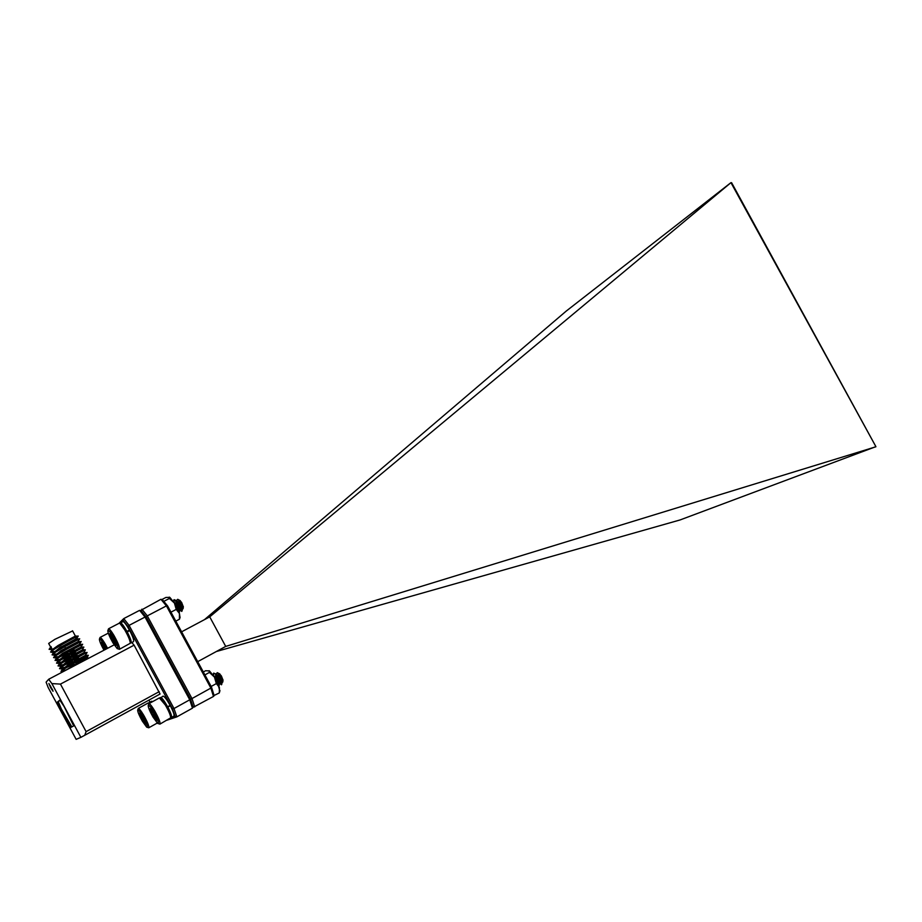 <?xml version="1.0" encoding="UTF-8"?>
<svg xmlns="http://www.w3.org/2000/svg" width="922" height="922" viewBox="0 0 922 922"><rect width="100%" height="100%" fill="white"/><g stroke="black" fill="none" stroke-linecap="round" stroke-linejoin="round"><path stroke-width="1.38" d="M140.375 610.606L160.935 599.288L162.572 599.888L167.597 605.927L211.495 687.109L213.881 694.773L213.478 696.456L192.617 707.647M192.491 708.154L189.748 699.798L145.031 617.06L129.08 625.381L174.004 708.522L210.873 688.089L166.421 605.892L147.29 615.873L191.983 698.553L194.715 706.909L192.917 706.448L190.405 698.795L146.241 617.083L141.285 610.94L146.241 617.083L190.405 698.795L192.917 706.448L192.491 708.154L176.863 716.867L166.997 720.174M181.599 631.824L209.72 616.853L225.717 646.414L197.734 661.65M731.607 182.706L875.9 446.64L730.95 182.648L566.223 311.094L204.477 619.642M216.313 651.531L680.067 519.95L875.9 446.64M225.717 646.414L875.865 446.79M209.72 616.853L730.95 182.648M213.478 696.456L210.873 688.089L211.495 687.109M167.597 605.927L166.421 605.892L160.935 599.288M141.884 609.177L147.29 615.873L146.241 617.083L145.031 617.06L139.625 610.352L141.285 610.94L141.884 609.177M50.652 687.697L53.027 691.269L48.901 683.49L50.652 687.697M118.926 623.376L123.755 618.593L139.625 610.352M170.708 717.881L175.053 716.406L172.426 708.764L128.031 626.591L123.156 620.356L120.932 622.546M120.102 623.364L119.134 623.272M148.88 700.144L149.998 702.195M84.743 735.272L80.882 737.346L51.874 683.582L60.449 684.101L86.103 731.63L84.743 735.272L160.059 694.024L134.105 645.158L131.8 642.542M114.178 644.847L48.682 679.26L46.1 682.165L48.163 687.489L76.146 739.352L80.882 737.346M51.874 683.582L48.682 679.26M134.105 645.158L60.449 684.101M159.218 691.638L86.103 731.63M64.183 706.655L59.815 700.109L57.141 702.31L60.23 709.606L70.694 727.516L73.691 725.925L64.183 706.655M60.057 700.236L58.27 701.7L61.359 708.995L71.835 726.905L70.694 727.516L73.714 725.902M172.426 708.764L174.004 708.522L176.863 716.867L175.053 716.406M123.156 620.356L123.755 618.593L129.08 625.381L128.031 626.591M50.41 685.922L52.185 689.575L50.41 685.922M52.819 690.301L48.889 683.709L52.819 690.301M50.145 685.53L51.989 689.495M55.009 652.546L53.626 652.511L59.665 648.212L76.296 639.096M76.664 638.427L59.481 647.878L53.707 652.776M54.006 651.451L50.595 652.108L52.139 649.745L58.167 645.435L74.82 636.364M72.608 630.925L54.871 639.338L48.67 643.452L50.606 647.048M66.603 669.845L87.014 657.582L64.24 671.089M75.835 663.229L87.014 657.582M74.279 664.405L62.523 669.084L84.305 655.922M85.711 655.173L68.459 664.508L62.604 669.28M72.803 661.685L61.036 666.329L80.871 654.217M84.225 652.43L66.96 661.731L61.129 666.525M71.34 658.965L59.55 663.563L82.646 649.756M82.749 649.687L65.462 658.965L59.642 663.782M69.865 656.245L58.074 660.797L81.182 647.025M81.263 646.944L63.975 656.187L58.155 661.028M68.401 653.514L56.588 658.043L73.195 647.717M79.788 644.201L62.477 653.421L56.668 658.273M56.611 655.254L55.101 655.277L61.163 650.978L78.312 641.47L69.922 645.896M78.312 641.47L60.979 650.644L55.182 655.53M77.99 662.584L76.007 663.563M62.627 668.946L74.094 664.071M75.639 660.302L74.544 660.844M61.129 666.203L72.631 661.351M74.371 660.509L78.889 658.262M73.345 657.985L71.766 655.703M59.63 663.46L71.155 658.631M72.896 657.789L77.425 655.542M58.132 660.705L69.692 655.911M71.432 655.069L75.961 652.822M56.634 657.962L68.216 653.191M69.968 652.35L74.486 650.102M55.228 655.116L57.959 654.366M55.896 654.021L52.081 654.874L53.626 652.511L56.277 651.716M49.177 649.249L51.021 646.564L52.22 650.033M51.021 646.564L49.569 648.834L52.335 648.984M70.049 668.035L67.767 669.084M65.669 670.029L60.99 671.458C61.175 670.11 86.195 656.222 88.339 655.312L87.06 657.559M81.689 658.85L75.235 662.111M73.495 662.964L65.992 666.491M63.998 667.378L59.504 668.692C59.734 667.298 84.64 653.479 86.841 652.569L87.094 652.465M78.543 656.994L73.76 659.391M72.031 660.244L64.229 663.898M62.362 664.716L58.017 665.938C58.282 664.474 83.084 650.736 85.354 649.837L84.109 652.073M75.546 655.058L72.296 656.683M70.568 657.536L62.5 661.293M60.725 662.054L56.53 663.172C56.841 661.65 81.528 647.982 83.867 647.094L82.623 649.33M72.677 653.053L70.833 653.963M69.092 654.816L60.783 658.665M59.112 659.38L55.043 660.406C55.389 658.827 79.972 645.239 82.369 644.363L69.369 651.255L68.781 650.16M67.629 652.096L59.089 656.038M57.498 656.706L53.568 657.64C53.937 656.015 78.416 642.496 80.882 641.62L67.905 648.535M52.081 654.874C52.496 653.191 76.86 639.741 79.384 638.877L66.442 645.815M50.595 652.108C51.044 650.367 75.304 636.998 77.886 636.145L75.535 637.667M51.92 649.607L49.108 649.342L49.569 648.834M59.7 647.647L61.693 646.541M70.498 641.989L76.48 639.419L70.487 643.291M106.422 648.915L104.151 644.709C101.397 640.145 99.818 638.312 99.392 639.223C99.507 641.205 101.04 644.858 104.002 650.194M99.461 639.015L100.095 637.413C100.971 637.528 102.653 639.672 105.154 643.856L107.563 648.316M105.972 649.157L102.584 643.279L101.04 642.265L104.44 649.964M101.04 642.265L102.653 646.668L105.292 649.514M104.232 645.838L102.653 646.668M203.324 671.988L205.594 670.743L209.467 670.916L214.469 677.117L217.396 682.476L219.862 690.947M209.087 670.709L209.421 672.415L214.469 677.117L216.336 683.594L219.413 687.397L219.298 692.941L213.662 695.672M213.8 695.073L214.054 695.868M209.421 672.415L204.903 674.904M216.336 683.594L211.15 686.464M219.966 690.578L219.482 692.307M161.776 599.6L165.948 597.433L169.844 597.387L174.431 603.08L177.347 608.416L179.444 613.487L179.997 617.533M169.279 597.099L169.418 598.447L174.431 603.08L176.217 609.407L179.444 613.487L179.433 619.227L175.825 621.128M163.551 601.063L165.211 603.057M169.418 598.447L164.081 601.225M176.217 609.407L170.973 612.162M179.433 619.227L179.709 618.478M167.654 707.105L170.316 705.733C173.463 711.842 174.627 715.322 173.82 716.163L171.504 717.454M167.746 707.059L170.017 705.169C166.755 699.406 164.439 696.375 163.09 696.098L160.313 698.138M170.835 717.385L171.354 717.535C172.149 716.694 170.973 713.225 167.839 707.105L170.316 705.733M167.527 706.54C164.266 700.766 161.961 697.747 160.612 697.458M126.856 631.582L129.426 630.06C126.349 624.609 124.182 621.762 122.914 621.52L120.091 623.491M126.798 631.478L129.426 630.06M131.097 642.911L133.436 641.677C134.266 640.744 133.033 637.067 129.737 630.613L127.098 632.043M126.913 631.374C123.836 625.911 121.669 623.065 120.413 622.811M130.428 642.83L130.947 642.991C131.765 642.069 130.521 638.381 127.213 631.939M152.626 701.619L151.657 701.285M150.274 702.91L149.18 703.152M160.993 698.334L166.352 704.777C169.464 710.251 171.066 714.089 171.169 716.267L171.089 716.532M160.025 724.058L170.72 717.812C170.605 715.391 168.818 711.139 165.361 705.042L159.345 697.931M153.064 717.12L157.743 723.482C159.379 723.666 158.008 719.771 153.651 711.796C150.505 706.621 148.684 704.558 148.188 705.618C148.315 707.762 149.94 711.588 153.064 717.12M148.258 705.376L148.926 703.659C149.963 703.786 151.888 706.206 154.723 710.92C158.884 718.399 160.612 722.802 159.886 724.139M153.167 716.221L156.763 720.289L155.23 715.864L151.807 710.044L149.952 708.672L153.167 716.221M149.952 708.672L151.496 713.098L154.009 715.53L154.884 718.872L156.544 719.068M219.413 673.728L221.395 675.964L222.997 680.136M222.133 679.791L219.482 675.181M215.921 674.074L217.315 672.668L220.104 676.103L222.582 682.303M221.81 681.577L218.825 676.564M220.473 679.526L221.868 681.773M218.26 680.252L221.476 684.781L222.214 682.061L219.448 676.748L216.197 674.074M218.756 676.471L221.868 682.245M221.914 681.911L219.113 676.932L216.025 674.236M217.05 680.436L219.494 683.559L216.728 678.246L213.478 675.572M219.159 683.755L216.382 678.442L213.616 675.791M215.84 674.593L216.405 677.831M215.656 674.397L215.76 677.082M221.476 684.781C221.879 684.009 220.681 681.462 217.892 677.117C215.967 674.42 214.526 673.129 213.547 673.221L213.143 675.088M216.128 674.904L221.603 684.527M221.902 683.963L218.226 676.932L215.748 673.959L213.731 673.129M218.883 685.887L216.486 680.655M218.987 686.164L214.353 676.932M213.65 673.198L213.593 675.549M213.65 675.803L214.63 676.46M218.629 676.322L218.422 677.209M153.213 712.153L151.496 713.098M156.221 718.134L154.884 718.872M120.782 623.698L125.772 629.68C128.999 635.385 130.67 639.407 130.774 641.724L130.694 641.977M119.491 649.249L130.302 643.256C130.186 640.675 128.331 636.215 124.735 629.864L119.952 623.445L121.462 623.906M112.899 642.749L117.209 648.627C118.846 648.731 117.417 644.651 112.922 636.387C109.972 631.558 108.277 629.657 107.816 630.694C107.955 632.976 109.649 636.998 112.899 642.749M107.897 630.452L108.577 628.746C109.545 628.862 111.343 631.097 113.971 635.477C118.281 643.245 120.067 647.866 119.341 649.318M112.899 641.677L116.264 645.319L114.593 640.652L110.087 633.656L109.557 633.887L112.899 641.677M109.557 633.887L111.228 638.554L113.729 640.963L114.57 644.248L116.068 644.271M179.802 600.395L181.646 602.469L183.305 606.849M182.464 606.515L179.848 601.812M176.309 600.648L177.727 599.3L180.274 602.458L182.867 608.958M182.176 608.439L179.133 603.115L180.228 605.846M182.521 608.727L179.64 603.138L176.39 600.798L179.294 603.322L182.521 608.727M179.191 612.75L179.767 610.168L176.886 604.59L173.843 602.101M179.467 610.018L176.54 604.763L173.935 602.297M176.056 600.971L176.114 603.645M181.876 611.159L176.575 601.732L178.764 607.218L181.738 611.413C182.141 610.571 180.896 607.886 178.004 603.38L173.947 599.761L173.497 601.455M181.738 611.413L182.176 610.618L178.349 603.195L176.125 600.522L174.131 599.669M179.122 612.565L176.528 606.791M179.433 612.07L174.546 603.276M174.062 599.738L173.958 602.078M179.133 603.115L178.926 604.025M112.991 637.632L111.228 638.554M115.849 643.579L114.57 644.248M142.322 721.119L146.736 727.204C148.165 727.308 146.829 723.62 142.726 716.129C139.798 711.265 138.104 709.295 137.655 710.217C137.781 712.199 139.337 715.829 142.322 721.119M137.712 710.009L138.323 708.396C139.268 708.522 141.066 710.827 143.74 715.299C147.681 722.387 149.341 726.548 148.719 727.804M142.391 720.278L145.745 724.173L144.258 719.978L141.031 714.458L139.314 713.144L142.391 720.278M139.314 713.144L140.812 717.316L143.187 719.633L144.016 722.802L145.503 722.963M149.352 703.417L148.246 702.956M142.345 716.475L140.812 717.316M145.215 722.145L144.016 722.802M67.537 720.439L66.407 721.05M61.359 708.995L60.23 709.606M58.27 701.7L57.141 702.31M75.35 635.984L72.538 630.786M74.405 664.647L73.092 662.203M72.907 661.869L71.593 659.437M71.409 659.103L70.095 656.66M69.911 656.326L68.597 653.894M68.424 653.56L67.099 651.116M65.427 648.016L64.713 646.679M76.572 664.601L76.261 664.013M76.077 663.679L74.763 661.247M74.578 660.913L73.264 658.469M71.593 655.369L70.268 652.926M66.384 645.734L65.992 644.997M87.071 657.974L89.077 658.031M62.523 669.084L60.99 671.458M85.585 655.242L88.339 655.312M61.036 666.329L59.504 668.692M84.098 652.499L86.841 652.569M59.55 663.563L58.017 665.938M82.6 649.756L85.354 649.837M58.074 660.797L56.53 663.172M81.113 647.025L83.867 647.094M56.588 658.043L55.043 660.406M79.626 644.282L82.369 644.363M55.101 655.277L53.568 657.64M78.139 641.539L80.882 641.62M76.641 638.808L79.384 638.877M75.155 636.065L77.886 636.145M76.71 638.381L78.232 636.042M53.395 652.35L51.505 652.303M78.197 641.124L79.707 638.773M54.882 655.104L52.969 655.046M79.672 643.856L81.194 641.516M56.369 657.847L54.433 657.801M81.148 646.599L82.669 644.248M57.856 660.601L55.896 660.544M59.342 663.344L57.36 663.298M60.829 666.099L58.812 666.053M85.585 654.816L87.106 652.465M62.316 668.853L60.276 668.796M63.284 671.585L61.739 671.55M76.065 638.658L74.763 636.249M100.095 637.413L108.312 633.137M180.101 617.164L179.583 618.927M149.445 702.506L151.796 701.216M171.169 716.267L170.72 717.812M158.377 723.655L159.264 723.908M223.02 679.848L222.836 681.9M215.829 675.515L215.829 674.627M219.551 683.525L220.807 684.297M215.748 673.959L217.373 674.973M219.194 685.495L219.194 683.433M219.885 673.97L217.315 672.668M148.926 703.659L159.494 697.85M161.684 698.53L160.174 698.104M130.774 641.724L130.302 643.256M117.843 648.811L118.731 649.076M183.34 606.561L183.121 608.566M179.825 610.122L181.081 610.917M182.176 610.618L182.222 608.566M176.125 600.522L177.739 601.559M173.958 602.343L174.973 602.988M180.274 600.648L177.727 599.3M108.577 628.746L119.284 623.191M147.278 727.354L148.188 727.608M148.845 727.735L157.247 723.055M138.323 708.396L148.373 702.875M149.606 703.279L148.949 703.083"/></g></svg>
